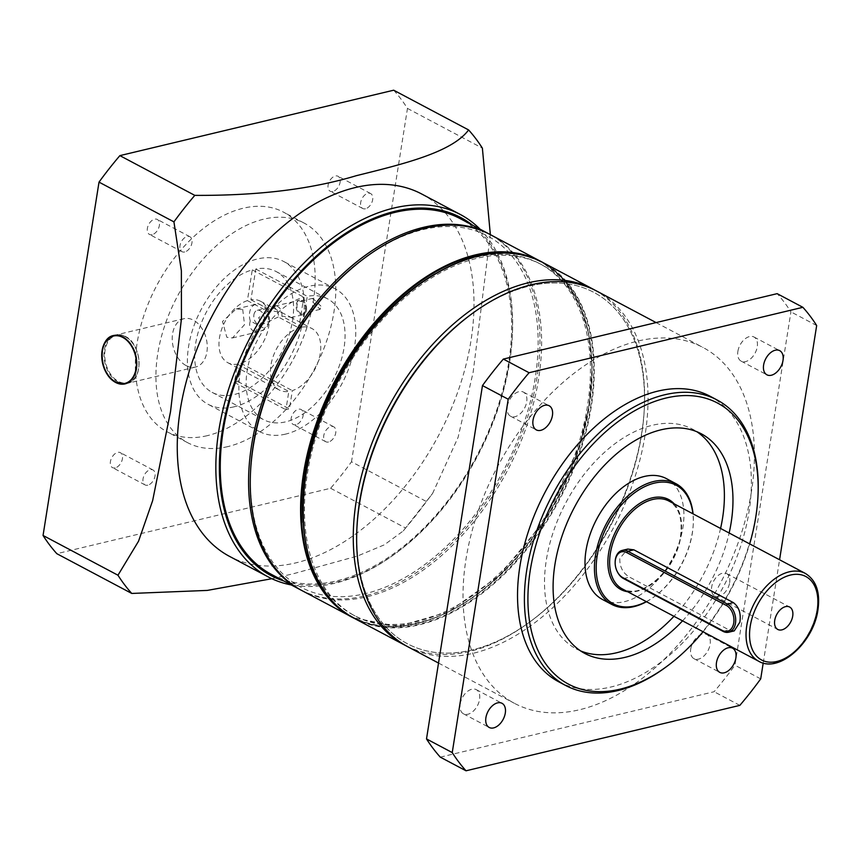 <?xml version="1.0" encoding="UTF-8"?>
<svg xmlns="http://www.w3.org/2000/svg" width="861" height="861" viewBox="0 0 861 861"><rect width="100%" height="100%" fill="white"/><g stroke="black" fill="none" stroke-linecap="round" stroke-linejoin="round"><path stroke-width="0.65" stroke-dasharray="4.3 3.23" d="M469.073 315.912A198.88 124.135 -62.1 0 1 641.639 434.364A198.88 124.135 -62.1 0 1 481.912 647.171A198.88 124.135 -62.1 0 1 356.96 527.223M407.963 646.837A201.366 125.695 117.9 0 0 645.115 434.848A201.366 125.695 117.9 0 0 596.727 291.083M703.06 631.737A159.102 99.316 117.9 0 0 749.673 543.904M758.046 494.623A161.588 100.866 -62.1 0 1 755.883 515.319A161.588 100.866 -62.1 0 1 666.952 666.306M737.877 351.385A13.668 8.535 -62.1 0 1 753.978 336.995A13.668 8.535 -62.1 0 1 757.26 346.757A13.668 8.535 -62.1 0 1 741.16 361.146A13.668 8.535 -62.1 0 1 737.877 351.385M507.301 406.478A13.668 8.535 -62.1 0 1 523.402 392.089A13.668 8.535 -62.1 0 1 526.695 401.85A13.668 8.535 -62.1 0 1 510.584 416.24A13.668 8.535 -62.1 0 1 507.301 406.478M460.172 704.04A13.668 8.535 -62.1 0 1 476.273 689.65A13.668 8.535 -62.1 0 1 479.566 699.412A13.668 8.535 -62.1 0 1 463.455 713.801A13.668 8.535 -62.1 0 1 460.172 704.04M690.748 648.946A13.668 8.535 -62.1 0 1 706.849 634.557A13.668 8.535 -62.1 0 1 710.131 644.319A13.668 8.535 -62.1 0 1 694.031 658.708A13.668 8.535 -62.1 0 1 690.748 648.946M751.492 491.287A201.366 125.695 -62.1 0 1 514.34 703.276A201.366 125.695 -62.1 0 1 465.952 559.51A201.366 125.695 -62.1 0 1 703.093 347.521A201.366 125.695 -62.1 0 1 751.492 491.287M580.605 650.916A124.296 77.587 -62.1 0 1 576.192 648.86A124.296 77.587 -62.1 0 1 546.326 560.113A124.296 77.587 -62.1 0 1 692.718 429.252A124.296 77.587 -62.1 0 1 696.893 431.748M558.724 681.794A161.588 100.866 117.9 0 0 749.027 511.682A161.588 100.866 117.9 0 0 710.196 396.308M440.294 757.142L714.103 691.727A290.857 181.553 117.9 0 0 734.96 665.23L790.925 311.876A290.857 181.553 117.9 0 0 777.149 293.655M739.836 705.374L714.103 691.727M760.704 678.877L734.96 665.23M816.669 325.533L790.925 311.876M763.212 663.024L779.571 559.758M682.547 620.856A124.296 77.587 117.9 0 0 729.149 533.013M720.571 528.46A124.296 77.587 -62.1 0 1 673.969 616.304M729.654 582.649A12.678 7.91 117.9 0 0 726.609 573.598A12.678 7.91 117.9 0 0 711.681 586.944A12.678 7.91 117.9 0 0 714.727 595.995A12.678 7.91 117.9 0 0 729.654 582.649M646.31 601.624A67.126 41.898 117.9 0 0 655.393 595.866A67.126 41.898 117.9 0 0 692.341 533.142A67.126 41.898 117.9 0 0 693.234 524.543A67.126 41.898 117.9 0 0 692.911 513.791M646.46 601.71A68.363 42.673 117.9 0 0 654.737 596.361A68.363 42.673 117.9 0 0 692.362 532.475A68.363 42.673 117.9 0 0 693.277 523.725A68.363 42.673 117.9 0 0 693.062 513.866M602.409 599.45A68.363 42.673 117.9 0 0 682.924 527.47A68.363 42.673 117.9 0 0 666.5 478.662M734.25 630.887L729.063 629.918L629.552 577.118C622.869 573.125 619.608 566.882 619.791 558.402L627.798 549.07M617.541 572.135A14.917 10.214 76.6 0 1 615.163 562.158M594.994 290.189A201.366 125.695 -62.1 0 1 644.383 407.231A201.366 125.695 -62.1 0 1 595.661 550.34A201.366 125.695 -62.1 0 1 530.86 621.179A201.366 125.695 -62.1 0 1 406.263 645.911M356.917 528.041A198.88 124.135 117.9 0 0 532.184 620.189A198.88 124.135 117.9 0 0 596.189 550.222A198.88 124.135 117.9 0 0 644.297 408.878A198.88 124.135 117.9 0 0 469.74 315.417M303.137 522.552A198.88 124.135 117.9 0 0 353.376 615.055A198.88 124.135 117.9 0 0 542.139 521.54A198.88 124.135 117.9 0 0 539.804 263.692A198.88 124.135 117.9 0 0 435.031 273.959M352.752 358.111A198.88 124.135 117.9 0 0 355.087 615.97A198.88 124.135 117.9 0 0 543.851 522.455A198.88 124.135 117.9 0 0 541.515 264.607A198.88 124.135 117.9 0 0 352.752 358.111M362.707 259.473A198.88 124.135 -62.1 0 1 522.347 271.57A198.88 124.135 -62.1 0 1 489.812 493.784A198.88 124.135 -62.1 0 1 331.399 596.264A198.88 124.135 -62.1 0 1 250.583 470.784M301.598 590.398A201.366 125.695 117.9 0 0 492.718 495.721A201.366 125.695 117.9 0 0 490.35 234.644L473.152 372.189L458.095 437.334L432.588 493.461L426.421 501.522L351.503 461.776A290.857 181.553 -62.1 0 1 330.635 488.273L56.837 553.688M300.737 589.936A201.366 125.695 117.9 0 0 365.075 595.855A201.366 125.695 117.9 0 0 525.027 425.13A201.366 125.695 117.9 0 0 489.489 234.192M271.57 574.47A201.366 125.695 117.9 0 0 336.769 580.841A201.366 125.695 117.9 0 0 496.969 409.395A201.366 125.695 117.9 0 0 460.323 218.716M186.148 365.613A24.861 17.016 -103.4 0 0 195.522 367.055A24.861 17.016 -103.4 0 0 207.243 345.541A24.861 17.016 -103.4 0 0 193.348 320.12A24.861 17.016 -103.4 0 0 183.974 318.688A24.861 17.016 -103.4 0 0 172.254 340.203A24.861 17.016 -103.4 0 0 186.148 365.613M234.138 406.801A80.794 50.433 -62.1 0 1 207.985 404.24A80.794 50.433 -62.1 0 1 193.284 327.729A80.794 50.433 -62.1 0 1 257.557 258.946A80.794 50.433 -62.1 0 1 283.721 261.496A80.794 50.433 -62.1 0 1 298.423 338.007A80.794 50.433 -62.1 0 1 234.138 406.801M285.615 434.105A80.794 50.433 -62.1 0 1 259.452 431.555A80.794 50.433 -62.1 0 1 244.75 355.044A80.794 50.433 -62.1 0 1 309.024 286.25A80.794 50.433 -62.1 0 1 335.187 288.812A80.794 50.433 -62.1 0 1 349.889 365.312A80.794 50.433 -62.1 0 1 285.615 434.105M283.926 581.024A202.604 126.47 117.9 0 0 336.586 581.982A202.604 126.47 117.9 0 0 398.094 551.589A202.604 126.47 117.9 0 0 512.317 336.307A202.604 126.47 117.9 0 0 472.678 225.27M480.072 229.187A205.09 128.02 -62.1 0 1 512.392 334.66A205.09 128.02 -62.1 0 1 396.77 552.579A205.09 128.02 -62.1 0 1 334.509 583.338A205.09 128.02 -62.1 0 1 291.319 584.953M115.202 467.878A8.449 5.274 -62.1 0 1 112.468 467.609A8.449 5.274 -62.1 0 1 110.929 459.613A8.449 5.274 -62.1 0 1 117.656 452.412A8.449 5.274 -62.1 0 1 120.389 452.682A8.449 5.274 -62.1 0 1 121.928 460.689A8.449 5.274 -62.1 0 1 115.202 467.878M147.801 485.173A8.449 5.274 -62.1 0 1 145.068 484.915A8.449 5.274 -62.1 0 1 143.529 476.908A8.449 5.274 -62.1 0 1 150.255 469.708A8.449 5.274 -62.1 0 1 152.989 469.977A8.449 5.274 -62.1 0 1 154.528 477.984A8.449 5.274 -62.1 0 1 147.801 485.173M295.926 424.699A8.449 5.274 -62.1 0 1 293.192 424.43A8.449 5.274 -62.1 0 1 291.653 416.433A8.449 5.274 -62.1 0 1 298.38 409.233A8.449 5.274 -62.1 0 1 301.113 409.502A8.449 5.274 -62.1 0 1 302.652 417.51A8.449 5.274 -62.1 0 1 295.926 424.699M328.525 441.994A8.449 5.274 -62.1 0 1 325.792 441.725A8.449 5.274 -62.1 0 1 324.253 433.729A8.449 5.274 -62.1 0 1 330.979 426.529A8.449 5.274 -62.1 0 1 333.713 426.798A8.449 5.274 -62.1 0 1 335.252 434.805A8.449 5.274 -62.1 0 1 328.525 441.994M152.149 234.655A8.449 5.274 -62.1 0 1 149.405 234.386A8.449 5.274 -62.1 0 1 147.866 226.389A8.449 5.274 -62.1 0 1 154.593 219.189A8.449 5.274 -62.1 0 1 157.326 219.458A8.449 5.274 -62.1 0 1 158.865 227.465A8.449 5.274 -62.1 0 1 152.149 234.655M184.738 251.95A8.449 5.274 -62.1 0 1 182.005 251.681A8.449 5.274 -62.1 0 1 180.466 243.685A8.449 5.274 -62.1 0 1 187.192 236.484A8.449 5.274 -62.1 0 1 189.926 236.753A8.449 5.274 -62.1 0 1 191.465 244.761A8.449 5.274 -62.1 0 1 184.738 251.95M332.863 191.476A8.449 5.274 -62.1 0 1 330.129 191.207A8.449 5.274 -62.1 0 1 328.59 183.21A8.449 5.274 -62.1 0 1 335.316 176.01A8.449 5.274 -62.1 0 1 338.05 176.279A8.449 5.274 -62.1 0 1 339.589 184.286A8.449 5.274 -62.1 0 1 332.863 191.476M365.462 208.771A8.449 5.274 -62.1 0 1 362.729 208.502A8.449 5.274 -62.1 0 1 361.19 200.505A8.449 5.274 -62.1 0 1 367.916 193.305A8.449 5.274 -62.1 0 1 370.65 193.574A8.449 5.274 -62.1 0 1 372.189 201.582A8.449 5.274 -62.1 0 1 365.462 208.771M207.243 435.677A124.296 77.587 -62.1 0 1 167.002 431.748A124.296 77.587 -62.1 0 1 144.379 314.039A124.296 77.587 -62.1 0 1 243.276 208.211A124.296 77.587 -62.1 0 1 283.517 212.14A124.296 77.587 -62.1 0 1 306.139 329.849A124.296 77.587 -62.1 0 1 207.243 435.677M227.831 446.601A124.296 77.587 -62.1 0 1 187.59 442.672A124.296 77.587 -62.1 0 1 164.968 324.963A124.296 77.587 -62.1 0 1 263.864 219.135A124.296 77.587 -62.1 0 1 304.105 223.064A124.296 77.587 -62.1 0 1 326.728 340.773A124.296 77.587 -62.1 0 1 227.831 446.601M421.75 194.026A205.09 128.02 -62.1 0 1 459.074 388.236A205.09 128.02 -62.1 0 1 295.904 562.857A205.09 128.02 -62.1 0 1 229.5 556.367M271.839 578.71L293.224 573.77L357.433 556.045L384.243 544.873L403.271 530.946L405.563 528.019A290.857 181.553 117.9 0 0 426.421 501.522M393.681 90.201A290.857 181.553 -62.1 0 1 407.468 108.421L351.503 461.776M407.468 108.421L482.386 148.167M330.635 488.273L405.563 528.019M305.644 309.723A6.21 4.251 -103.4 0 0 304.245 303.621A6.21 4.251 -103.4 0 0 299.908 301.404A6.21 4.251 -103.4 0 0 297.067 305.171A6.21 4.251 -103.4 0 0 298.455 311.284A6.21 4.251 -103.4 0 0 302.792 313.501A6.21 4.251 -103.4 0 0 305.644 309.723M320.916 306.075L312.715 298.347L312.339 301.522L320.088 309.368L320.916 306.075M253.328 330.968L259.635 331.474L265.446 329.031L250.293 320.992C248.904 325.35 249.916 328.676 253.328 330.968M250.293 320.992A13.668 9.363 76.6 0 1 255.868 304.256A13.668 9.363 76.6 0 1 261.034 305.052A13.668 9.363 76.6 0 1 268.374 316.407A13.668 9.363 76.6 0 1 265.446 329.031M242.716 309.422L244.513 324.683L232.47 337.964L226.83 337.297L222.504 321.476L236.215 308.959L242.716 309.422M306.494 310.186A7.458 5.101 -103.4 0 0 304.826 302.857A7.458 5.101 -103.4 0 0 299.617 300.198A7.458 5.101 -103.4 0 0 296.206 304.719A7.458 5.101 -103.4 0 0 297.884 312.048A7.458 5.101 -103.4 0 0 303.083 314.706A7.458 5.101 -103.4 0 0 306.494 310.186M281.805 316.159A7.458 5.101 -103.4 0 0 281.827 316.073A7.458 5.101 -103.4 0 0 280.148 308.744A7.458 5.101 -103.4 0 0 274.939 306.096A7.458 5.101 -103.4 0 0 271.527 310.617A7.458 5.101 -103.4 0 0 271.516 310.703L281.977 312.64L290.383 317.096L281.805 316.159L302.394 327.083L307.269 296.335A68.363 42.673 -62.1 0 1 327.643 298.875A68.363 42.673 -62.1 0 1 333.304 379.27A68.363 42.673 -62.1 0 1 263.563 419.662A68.363 42.673 -62.1 0 1 250.734 356.077A68.363 42.673 -62.1 0 1 303.739 297.174L298.875 327.923A34.806 21.729 117.9 0 0 272.582 358.208A34.806 21.729 117.9 0 0 279.287 390.011A34.806 21.729 117.9 0 0 288.812 391.454L285.917 409.728L289.436 408.889L292.331 390.614A34.806 21.729 117.9 0 0 318.624 360.328A34.806 21.729 117.9 0 0 311.919 328.525A34.806 21.729 117.9 0 0 302.394 327.083M247.398 300.618A34.806 21.729 117.9 0 0 221.105 330.904A34.806 21.729 117.9 0 0 227.821 362.707A34.806 21.729 117.9 0 0 237.335 364.149L234.44 382.424L237.97 381.584L240.865 363.299A34.806 21.729 117.9 0 0 267.158 333.013A34.806 21.729 117.9 0 0 260.442 301.21A34.806 21.729 117.9 0 0 250.928 299.779L255.792 269.03A68.363 42.673 -62.1 0 1 276.177 271.57A68.363 42.673 -62.1 0 1 281.827 351.955A68.363 42.673 -62.1 0 1 212.086 392.347A68.363 42.673 -62.1 0 1 199.268 328.773A68.363 42.673 -62.1 0 1 252.273 269.87L247.398 300.618L267.986 311.542A7.458 5.101 76.6 0 1 268.008 311.456A7.458 5.101 76.6 0 1 271.419 306.936A7.458 5.101 76.6 0 1 276.618 309.594A7.458 5.101 76.6 0 1 278.297 316.923A7.458 5.101 76.6 0 1 278.286 316.999L298.875 327.923M253.898 314.825A7.458 5.101 76.6 0 1 257.321 310.304A7.458 5.101 76.6 0 1 262.519 312.963A7.458 5.101 76.6 0 1 264.198 320.292A7.458 5.101 76.6 0 1 260.786 324.812A7.458 5.101 76.6 0 1 255.577 322.154A7.458 5.101 76.6 0 1 253.898 314.825M237.335 364.149L288.812 391.454M278.286 316.999L262.401 324.425L258.644 317.677L267.986 311.542M240.865 363.299L292.331 390.614M250.928 299.779L271.516 310.703M252.273 269.87L303.739 297.174M255.792 269.03L307.269 296.335M234.44 382.424L285.917 409.728M237.97 381.584L289.436 408.889M758.702 661.259A49.723 31.039 117.9 0 0 817.261 608.921A49.723 31.039 117.9 0 0 805.304 573.415M627.615 591.711A50.96 31.814 117.9 0 0 680.879 535.886A50.96 31.814 117.9 0 0 674.217 503.868M680.857 536.554A49.723 31.039 117.9 0 0 668.911 501.048C678.877 506.957 682.741 518.656 680.513 536.145C676.466 569.39 640.724 600.86 622.299 588.892A49.723 31.039 117.9 0 0 680.857 536.554M723.025 631.361L729.063 629.918M623.515 578.56L629.552 577.118M416.563 286.519A200.871 125.383 -62.1 0 1 577.699 298.907A200.871 125.383 -62.1 0 1 544.809 523.273A200.871 125.383 -62.1 0 1 384.878 626.786A200.871 125.383 -62.1 0 1 303.19 500.219M354.269 618.349A201.366 125.695 117.9 0 0 545.39 523.66A201.366 125.695 117.9 0 0 543.022 262.583M339.212 607.984A200.871 125.383 117.9 0 0 543.097 522.369A200.871 125.383 117.9 0 0 526.006 255.943M542.99 522.39A201.366 125.695 -62.1 0 1 353.075 617.703L397.943 626.41L448.785 611.751L499.283 575.6L543.173 522.455L579.475 445.847L588.999 406.209L592.099 368.067L588.644 333.11L578.775 302.911L562.933 278.824L541.817 261.959A201.366 125.695 -62.1 0 1 542.99 522.39M118.517 382.209A24.861 17.016 -103.4 0 0 127.31 383.349A24.861 17.016 -103.4 0 0 139.008 361.426A24.861 17.016 -103.4 0 0 124.554 336.124A24.861 17.016 -103.4 0 0 115.761 334.994A24.861 17.016 -103.4 0 0 104.063 356.917A24.861 17.016 -103.4 0 0 118.517 382.209M124.845 336.5A24.366 16.682 76.6 0 1 138.815 367.249A24.366 16.682 76.6 0 1 118.926 381.671A24.366 16.682 76.6 0 1 104.967 350.922A24.366 16.682 76.6 0 1 124.845 336.5M122.617 336.586A24.861 17.016 76.6 0 1 137.071 361.889A24.861 17.016 76.6 0 1 125.372 383.812A24.861 17.016 76.6 0 1 125.2 383.855L127.31 383.349C144.261 380.713 142.065 343.141 124.705 336.145L115.761 334.994L113.824 335.456A24.861 17.016 76.6 0 1 122.617 336.586M106 371.575A24.861 17.016 76.6 0 1 102.072 355.119M753.978 336.995L779.711 350.653M523.402 392.089L549.146 405.746M476.273 689.65L502.017 703.308M706.849 634.557L732.582 648.215M438.529 663.056L514.34 703.276M701.295 433.804L692.718 429.252M584.78 653.413L576.192 648.86M656.093 322.584L703.093 347.521M694.031 658.708L719.764 672.366M463.455 713.801L489.199 727.459M510.584 416.24L536.328 429.897M741.16 361.146L766.903 374.804M726.609 573.598L789.666 607.048M655.393 595.866L654.737 596.361M693.234 524.543L693.277 523.725M714.727 595.995L777.774 629.456M532.184 620.189L530.86 621.179M353.376 615.055L355.087 615.97M539.804 263.692L541.515 264.607M644.297 408.878L644.383 407.231M195.522 367.055L125.017 383.898M259.452 431.555L207.985 404.24M512.317 336.307L512.392 334.66M398.094 551.589L396.77 552.579M145.068 484.915L112.468 467.609M325.792 441.725L293.192 424.43M182.005 251.681L149.405 234.386M362.729 208.502L330.129 191.207M187.59 442.672L167.002 431.748M403.271 530.946L432.588 493.461M304.105 223.064L283.517 212.14M370.65 193.574L338.05 176.279M189.926 236.753L157.326 219.458M333.713 426.798L301.113 409.502M152.989 469.977L120.389 452.682M335.187 288.812L283.721 261.496M183.974 318.688L113.469 335.542M312.715 298.347L299.908 301.404M232.47 337.964L259.635 331.474M274.939 306.096L299.617 300.198M257.321 310.304L271.419 306.936M227.821 362.707L279.287 390.011M260.442 301.21L281.977 312.64M290.383 317.096L311.919 328.525M212.086 392.347L263.563 419.662M276.177 271.57L327.643 298.875M260.786 324.812L262.401 324.425M290.889 317.623L303.083 314.706M236.215 308.959L255.868 304.256M320.088 309.368L302.792 313.501"/><path stroke-width="1.29" d="M356.885 528.869L356.96 527.223A198.88 124.135 -62.1 0 1 359.618 501.737A198.88 124.135 -62.1 0 1 469.073 315.912L470.397 314.922A201.366 125.695 117.9 0 0 359.575 503.072A201.366 125.695 117.9 0 0 356.885 528.869A201.366 125.695 117.9 0 0 407.963 646.837L438.529 663.056M749.673 543.904A159.102 99.316 117.9 0 0 755.84 516.654A159.102 99.316 117.9 0 0 757.971 496.27A159.102 99.316 117.9 0 0 658.008 400.311A159.102 99.316 117.9 0 0 530.225 570.563A159.102 99.316 117.9 0 0 668.276 665.316A159.102 99.316 117.9 0 0 703.06 631.737M668.276 665.316L666.952 666.306A161.588 100.866 -62.1 0 1 565.58 685.442A161.588 100.866 -62.1 0 1 526.749 570.068A161.588 100.866 -62.1 0 1 717.052 399.956A161.588 100.866 -62.1 0 1 758.046 494.623L757.971 496.27M783.004 360.415A13.668 8.535 117.9 0 0 779.711 350.653A13.668 8.535 117.9 0 0 763.61 365.042A13.668 8.535 117.9 0 0 766.903 374.804A13.668 8.535 117.9 0 0 783.004 360.415M552.428 415.508A13.668 8.535 117.9 0 0 549.146 405.746A13.668 8.535 117.9 0 0 533.034 420.136A13.668 8.535 117.9 0 0 536.328 429.897A13.668 8.535 117.9 0 0 552.428 415.508M505.299 713.069A13.668 8.535 117.9 0 0 502.017 703.308A13.668 8.535 117.9 0 0 485.905 717.697A13.668 8.535 117.9 0 0 489.199 727.459A13.668 8.535 117.9 0 0 505.299 713.069M735.875 657.976A13.668 8.535 117.9 0 0 732.582 648.215A13.668 8.535 117.9 0 0 716.481 662.604A13.668 8.535 117.9 0 0 719.764 672.366A13.668 8.535 117.9 0 0 735.875 657.976M696.893 431.748A124.296 77.587 -62.1 0 1 722.583 517.999A124.296 77.587 -62.1 0 1 720.571 528.46M729.149 533.013A124.296 77.587 117.9 0 0 731.161 522.552A124.296 77.587 117.9 0 0 701.295 433.804A124.296 77.587 117.9 0 0 554.904 564.665A124.296 77.587 117.9 0 0 584.78 653.413A124.296 77.587 117.9 0 0 682.547 620.856M717.052 399.956L710.196 396.308A161.588 100.866 117.9 0 0 519.883 566.43A161.588 100.866 117.9 0 0 558.724 681.794L565.58 685.442M779.571 559.758L816.669 325.533A290.857 181.553 117.9 0 0 802.882 307.312L529.074 372.727A290.857 181.553 117.9 0 0 508.205 399.224L452.24 752.579L426.507 738.921A290.857 181.553 117.9 0 0 440.294 757.142L466.027 770.799L739.836 705.374A290.857 181.553 117.9 0 0 760.704 678.877L763.212 663.024M452.24 752.579A290.857 181.553 117.9 0 0 466.027 770.799M802.882 307.312L777.149 293.655L503.341 359.08A290.857 181.553 117.9 0 0 482.472 385.577L426.507 738.921M529.074 372.727L503.341 359.08M508.205 399.224L482.472 385.577M673.969 616.304A124.296 77.587 -62.1 0 1 580.605 650.916M656.093 322.584L596.727 291.083A201.366 125.695 117.9 0 0 470.397 314.922M792.712 616.099A12.678 7.91 117.9 0 0 789.666 607.048A12.678 7.91 117.9 0 0 774.728 620.394A12.678 7.91 117.9 0 0 777.774 629.456A12.678 7.91 117.9 0 0 792.712 616.099M733.744 622.933A13.668 9.363 -103.4 0 0 726.286 605.412L626.776 552.611A13.668 9.363 -103.4 0 0 615.152 562.599A13.668 9.363 -103.4 0 0 617.337 571.736A13.668 9.363 -103.4 0 0 622.815 577.634L722.325 630.435A13.668 9.363 -103.4 0 0 733.744 622.933M615.152 562.599L615.163 562.158A14.917 10.214 76.6 0 1 622.212 550.405A14.917 10.214 76.6 0 1 627.841 551.266L727.351 604.067A14.917 10.214 76.6 0 1 735.488 623.17A14.917 10.214 76.6 0 1 728.654 632.222A14.917 10.214 76.6 0 1 723.025 631.361L623.515 578.56A14.917 10.214 76.6 0 1 617.541 572.135L617.337 571.736M622.212 550.405L627.798 549.07L633.868 549.824L733.378 602.625C738.964 606.887 741.127 613.387 739.89 622.126L734.25 630.887L728.654 632.222M692.911 513.791A67.126 41.898 117.9 0 0 646.493 485.819A67.126 41.898 117.9 0 0 597.157 555.883A67.126 41.898 117.9 0 0 646.31 601.624M693.062 513.866A68.363 42.673 117.9 0 0 675.928 483.667A68.363 42.673 117.9 0 0 595.425 555.646A68.363 42.673 117.9 0 0 611.848 604.454A68.363 42.673 117.9 0 0 646.46 601.71M675.928 483.667L666.5 478.662A68.363 42.673 117.9 0 0 585.986 550.631A68.363 42.673 117.9 0 0 602.409 599.45L611.848 604.454M406.263 645.911A201.366 125.695 -62.1 0 1 404.541 645.018A201.366 125.695 -62.1 0 1 402.162 383.941A201.366 125.695 -62.1 0 1 593.294 289.264A201.366 125.695 -62.1 0 1 594.994 290.189M469.74 315.417A198.88 124.135 117.9 0 0 405.079 385.879A198.88 124.135 117.9 0 0 356.917 528.041M435.031 273.959A198.88 124.135 117.9 0 0 351.03 357.207A198.88 124.135 117.9 0 0 303.137 522.552M250.508 472.431L250.583 470.784A198.88 124.135 -62.1 0 1 298.702 329.44A198.88 124.135 -62.1 0 1 362.707 259.473L364.02 258.483A201.366 125.695 117.9 0 0 299.219 329.322A201.366 125.695 117.9 0 0 250.508 472.431A201.366 125.695 117.9 0 0 301.598 590.398L351.869 617.068A201.366 125.695 -62.1 0 1 349.491 356.002A201.366 125.695 -62.1 0 1 540.622 261.313A201.366 125.695 -62.1 0 1 541.817 261.959L490.35 234.644A201.366 125.695 117.9 0 0 364.02 258.483M489.489 234.192A201.366 125.695 117.9 0 0 488.639 233.729A201.366 125.695 117.9 0 0 423.44 227.358A201.366 125.695 117.9 0 0 263.24 398.815A201.366 125.695 117.9 0 0 299.876 589.494A201.366 125.695 117.9 0 0 300.737 589.936M488.639 233.729L460.323 218.716A201.366 125.695 117.9 0 0 395.134 212.344A201.366 125.695 117.9 0 0 234.924 383.791A201.366 125.695 117.9 0 0 271.57 574.47L299.876 589.494M115.643 382.467A24.861 17.016 -103.4 0 0 125.017 383.898A24.861 17.016 -103.4 0 0 136.738 362.384A24.861 17.016 -103.4 0 0 122.843 336.974A24.861 17.016 -103.4 0 0 113.469 335.542A24.861 17.016 -103.4 0 0 101.749 357.046A24.861 17.016 -103.4 0 0 115.643 382.467M472.678 225.27A202.604 126.47 117.9 0 0 395.307 211.203A202.604 126.47 117.9 0 0 230.77 394.144A202.604 126.47 117.9 0 0 283.926 581.024M291.319 584.953A205.09 128.02 -62.1 0 1 268.105 576.848A205.09 128.02 -62.1 0 1 230.78 382.639A205.09 128.02 -62.1 0 1 393.951 208.018A205.09 128.02 -62.1 0 1 460.355 214.507A205.09 128.02 -62.1 0 1 480.072 229.187M268.105 576.848L229.5 556.367A205.09 128.02 -62.1 0 1 192.186 362.158A205.09 128.02 -62.1 0 1 355.356 187.537A205.09 128.02 -62.1 0 1 421.75 194.026L460.355 214.507M490.35 234.644L482.386 148.167A290.857 181.553 117.9 0 0 468.61 129.946C451.831 152.58 402.076 164.311 356.271 175.698C311.542 189.172 257.719 195.727 194.801 195.372A290.857 181.553 117.9 0 0 173.933 221.869L181.37 270.731L181.434 318.904L170.532 411.547L152.655 500.575L138.546 541.192L117.968 575.223A290.857 181.553 117.9 0 0 131.755 593.444L207.318 590.409L271.839 578.71M468.61 129.946L393.681 90.201L119.883 155.626L194.801 195.372M131.755 593.444L56.837 553.688A290.857 181.553 -62.1 0 1 43.05 535.467L99.015 182.123A290.857 181.553 -62.1 0 1 119.883 155.626M173.933 221.869L99.015 182.123M43.05 535.467L117.968 575.223M733.378 602.625L727.351 604.067L726.286 605.412M746.756 625.764A49.723 31.039 117.9 0 0 758.702 661.259C779.431 673.614 813.774 642.263 817.95 609.728C820.382 592.26 816.174 580.163 805.304 573.415A49.723 31.039 117.9 0 0 746.756 625.764M750.232 626.248A47.237 29.478 117.9 0 0 776.88 661.474A47.237 29.478 117.9 0 0 817.207 610.245A47.237 29.478 117.9 0 0 790.57 575.03A47.237 29.478 117.9 0 0 750.232 626.248M674.217 503.868A50.96 31.814 117.9 0 0 636.645 505.547A50.96 31.814 117.9 0 0 608.619 553.149A50.96 31.814 117.9 0 0 627.615 591.711M805.304 573.415L668.911 501.048A49.723 31.039 117.9 0 0 610.352 553.397A49.723 31.039 117.9 0 0 622.299 588.892L758.702 661.259M626.776 552.611L627.841 551.266L633.868 549.824M622.815 577.634L623.515 578.56M723.025 631.361L722.325 630.435M303.19 500.219A200.871 125.383 -62.1 0 1 351.794 357.293M351.901 357.272A201.366 125.695 117.9 0 0 354.269 618.349C287.219 586.89 286.089 454.091 351.719 357.207C403.432 275.219 490.038 232.244 543.022 262.583A201.366 125.695 117.9 0 0 351.901 357.272M526.006 255.943A200.871 125.383 117.9 0 0 350.072 356.389A200.871 125.383 117.9 0 0 339.212 607.984M353.075 617.703A201.366 125.695 -62.1 0 1 351.869 617.068L353.075 617.703M351.826 357.24A200.871 125.383 -62.1 0 1 416.563 286.519M116.289 382.295A24.366 16.682 -103.4 0 0 136.167 367.873A24.366 16.682 -103.4 0 0 122.197 337.135A24.366 16.682 -103.4 0 0 102.319 351.557A24.366 16.682 -103.4 0 0 116.289 382.295M125.2 383.855A24.861 17.016 76.6 0 1 116.579 382.671A24.861 17.016 76.6 0 1 106 371.575M102.072 355.119A24.861 17.016 76.6 0 1 113.641 335.499M404.541 645.018L354.269 618.349M593.294 289.264L543.022 262.583M113.824 335.456C96.862 338.093 99.058 375.665 116.418 382.661L125.372 383.812"/></g></svg>
